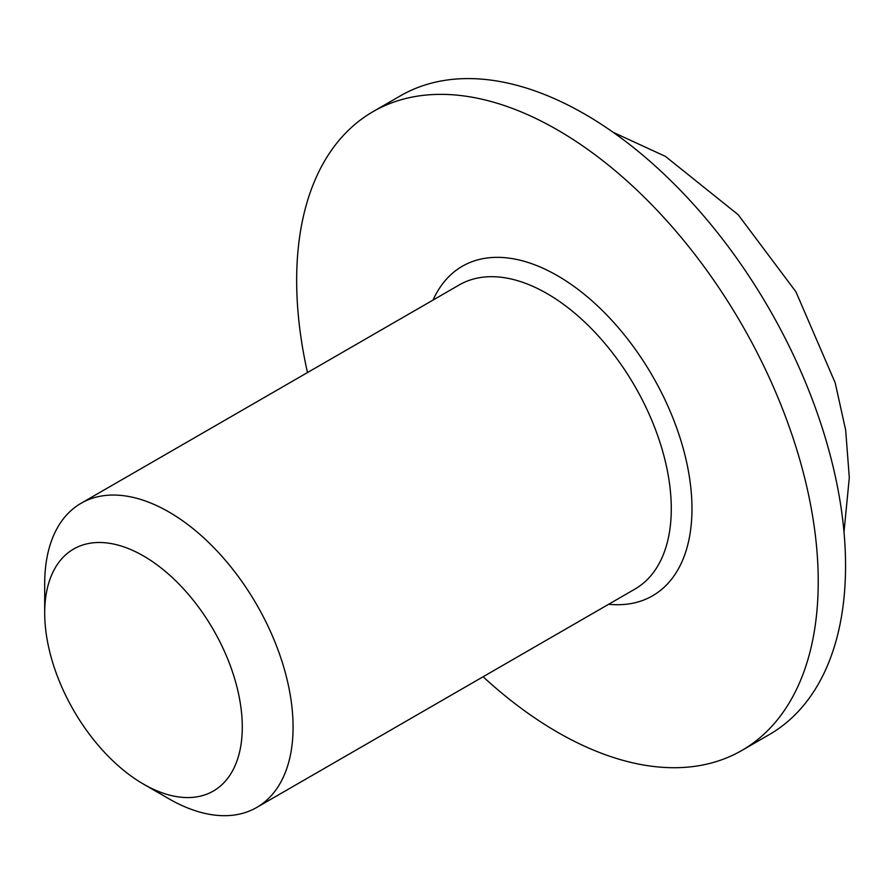 <?xml version="1.0" encoding="UTF-8"?>
<svg xmlns="http://www.w3.org/2000/svg" width="894" height="894" viewBox="0 0 894 894"><rect width="100%" height="100%" fill="white"/><g stroke="black" fill="none" stroke-linecap="round" stroke-linejoin="round"><path stroke-width="1.34" d="M741.852 750.446L769.175 734.667A368.82 212.94 -120 0 0 845.556 565.835A368.82 212.94 -120 0 0 684.569 194.668A368.82 212.94 -120 0 0 400.367 95.859L373.044 111.638A368.82 212.94 60 0 1 657.246 210.448A368.82 212.94 60 0 1 818.234 581.603A368.82 212.94 60 0 1 741.852 750.446A368.82 212.94 60 0 1 483.095 676.758M307.48 372.563A368.82 212.94 60 0 1 373.044 111.638M143.487 784.105L168.888 798.767A175.626 101.402 -120 0 0 256.701 807.472A175.626 101.402 -120 0 0 293.076 727.068A175.626 101.402 -120 0 0 216.415 550.324A175.626 101.402 -120 0 0 81.075 503.277A175.626 101.402 -120 0 0 44.7 583.67L44.7 612.993A139.71 80.661 60 0 1 143.487 555.956A139.71 80.661 60 0 1 242.285 727.068A139.71 80.661 60 0 1 143.487 784.105A139.71 80.661 60 0 1 44.7 612.993M608.669 604.255A190.266 109.85 -120 0 0 691.978 508.708A190.266 109.85 -120 0 0 583.558 293.713A190.266 109.85 -120 0 0 433.042 300.06M81.075 503.277L459.281 284.918A175.626 101.402 60 0 1 594.622 331.965A175.626 101.402 60 0 1 671.282 508.708A175.626 101.402 60 0 1 634.908 589.112L256.701 807.472M613.183 132.323L665.46 156.416L738.176 214.716L795.928 291.79L835.197 382.822L845.679 430.204L849.3 477.642L844.003 532.12"/></g></svg>
